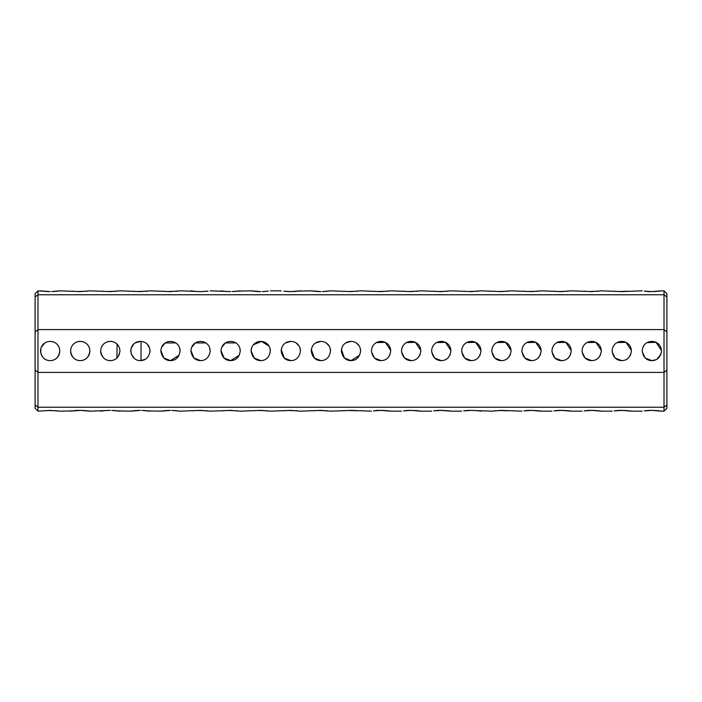 <?xml version="1.0" encoding="UTF-8"?>
<svg xmlns="http://www.w3.org/2000/svg" width="702" height="702" viewBox="0 0 702 702"><rect width="100%" height="100%" fill="white"/><g stroke="black" fill="none" stroke-linecap="round" stroke-linejoin="round"><path stroke-width="1.05" d="M666.9 331.976L664.013 329.58L37.987 329.58L37.987 372.42L664.013 372.42L666.9 370.024L666.9 296.964L664.013 294.77L37.987 294.77L35.1 296.964L35.1 370.024L37.987 372.42L37.987 407.23L664.013 407.23L664.013 290.83L661.486 290.83C661.574 291.023 650.587 292.164 645.436 291.26M642.233 351C643.234 357.283 646.445 360.486 651.86 360.626C657.265 360.495 660.477 357.283 661.486 351C660.959 338.259 642.76 338.241 642.233 351L642.233 350.965M612.144 351C613.144 357.283 616.356 360.486 621.77 360.626C627.176 360.495 630.387 357.283 631.396 351C630.879 338.259 612.679 338.241 612.144 351M582.055 351C583.064 357.283 586.275 360.486 591.689 360.626C597.095 360.495 600.307 357.283 601.316 351C600.789 338.259 582.59 338.241 582.055 351L582.055 350.965M551.974 351C552.974 357.283 556.186 360.486 561.6 360.626C567.005 360.495 570.217 357.283 571.226 351C570.7 338.259 552.509 338.241 551.974 351M521.884 351C522.893 357.283 526.096 360.486 531.511 360.626C536.925 360.495 540.128 357.283 541.145 351C540.619 338.259 522.42 338.241 521.884 351L521.884 350.965M491.804 351C492.804 357.283 496.016 360.486 501.43 360.626C506.835 360.495 510.047 357.283 511.056 351C510.529 338.259 492.33 338.241 491.804 351M461.714 351C462.723 357.283 465.926 360.486 471.34 360.626C476.755 360.495 479.957 357.283 480.967 351C480.449 338.259 462.249 338.241 461.714 351L461.714 350.965M431.633 351C432.634 357.283 435.845 360.486 441.26 360.626C446.665 360.495 449.877 357.283 450.886 351C450.359 338.259 432.16 338.241 431.633 351M401.544 351C402.544 357.283 405.756 360.486 411.17 360.626C416.576 360.495 419.787 357.283 420.796 351C420.279 338.259 402.079 338.241 401.544 351M371.455 351C372.464 357.283 375.675 360.486 381.089 360.626C386.495 360.495 389.707 357.283 390.716 351C390.189 338.259 371.99 338.241 371.455 351L371.455 350.965M221.033 351C222.034 357.283 225.245 360.486 230.66 360.626C236.065 360.495 239.277 357.283 240.286 351C239.759 338.259 221.56 338.25 221.033 351M190.944 351C191.944 357.283 195.156 360.486 200.57 360.626C205.976 360.495 209.187 357.283 210.196 351C209.67 338.259 191.47 338.25 190.944 351M160.855 351C161.864 357.283 165.075 360.486 170.489 360.626C175.895 360.495 179.107 357.283 180.116 351C179.589 338.259 161.39 338.25 160.855 351M130.774 351C131.774 357.274 134.986 360.486 140.4 360.626C145.805 360.495 149.017 357.283 150.026 351C149.5 338.259 131.3 338.25 130.774 351M100.684 351C101.685 357.274 104.896 360.486 110.311 360.626C115.716 360.495 118.928 357.283 119.945 351C119.419 338.259 101.211 338.25 100.684 351M70.604 351C71.604 357.274 74.816 360.486 80.23 360.626C85.635 360.495 88.847 357.283 89.856 351C89.329 338.259 71.13 338.25 70.604 351M40.514 351C41.515 357.274 44.726 360.486 50.14 360.626C55.546 360.495 58.757 357.283 59.767 351C59.249 338.259 41.041 338.25 40.514 351M341.374 351C342.374 357.283 345.586 360.486 351 360.626C356.405 360.495 359.617 357.283 360.626 351C360.1 338.259 341.9 338.25 341.374 351M311.284 351C312.293 357.283 315.496 360.486 320.911 360.626C326.325 360.495 329.528 357.283 330.545 351C330.019 338.259 311.811 338.25 311.284 351M281.204 351C282.204 357.283 285.416 360.486 290.83 360.626C296.235 360.495 299.447 357.283 300.456 351C299.93 338.259 281.73 338.25 281.204 351M251.114 351C252.123 357.283 255.326 360.486 260.74 360.626C266.155 360.495 269.357 357.283 270.367 351C269.849 338.259 251.641 338.25 251.114 351L254.273 358.125L260.74 360.626C266.19 360.459 269.401 357.248 270.367 351L270.367 350.965M35.1 331.976L37.987 329.58L37.987 294.77L40.514 294.77M645.357 358.108L651.86 360.626C657.3 360.459 660.512 357.248 661.486 351L661.486 350.965M661.468 350.456L656.063 342.339L647.2 342.576M642.277 351.956L645.182 357.932M615.277 358.108L621.77 360.626C627.219 360.459 630.422 357.248 631.396 351L631.396 350.965M631.388 350.456L625.973 342.339L617.111 342.576M612.188 351.956L615.092 357.932M585.187 358.108L591.689 360.626C597.13 360.459 600.342 357.248 601.316 351L601.316 350.965M601.298 350.456L595.893 342.339L587.03 342.576M582.107 351.956L585.003 357.932M555.106 358.108L561.6 360.626C567.049 360.459 570.252 357.248 571.226 351L571.226 350.965M571.209 350.456L565.803 342.339L556.94 342.576M552.018 351.956L554.922 357.932M525.017 358.108L531.511 360.626C536.96 360.459 540.171 357.248 541.145 351L541.145 350.965M541.128 350.456L535.723 342.339L526.851 342.576M521.937 351.956L524.833 357.932M494.928 358.108L501.43 360.626C506.87 360.459 510.082 357.248 511.056 351M511.038 350.456L505.633 342.339L496.77 342.576M491.848 351.956L494.752 357.932M464.847 358.108L471.34 360.626C476.79 360.459 480.001 357.248 480.967 351L480.967 350.965M480.958 350.456L475.552 342.339L466.681 342.576M461.767 351.956L464.663 357.932M434.757 358.108L441.26 360.626C446.7 360.459 449.912 357.248 450.886 351M450.868 350.456L445.463 342.339L436.6 342.576M431.677 351.956L434.582 357.932M404.677 358.108L411.17 360.626C416.619 360.459 419.822 357.248 420.796 351L420.796 350.965M420.788 350.456L415.373 342.339L406.511 342.576M401.588 351.956L404.492 357.932M374.587 358.108L381.089 360.626C386.53 360.459 389.742 357.248 390.716 351L390.716 350.965M390.698 350.456L385.293 342.339L376.43 342.576M371.507 351.956L374.403 357.932M224.157 358.108L230.66 360.626C236.1 360.459 239.312 357.248 240.286 351M235.881 342.909L225.403 342.936M221.077 351.956L223.982 357.932M194.077 358.108L200.57 360.626C206.019 360.459 209.222 357.248 210.196 351M205.791 342.909L195.314 342.936L191.664 347.341M190.988 351.956L193.892 357.932M163.987 358.108L170.489 360.626C175.93 360.459 179.142 357.248 180.116 351M175.702 342.909L165.233 342.936L161.583 347.341M160.907 351.956L163.803 357.932M138.794 360.495L141.005 360.609L145.384 359.24M150 351.763L149.947 349.78M141.005 360.609L141.041 341.391M140.453 341.374L135.17 342.918M133.836 343.954L131.213 348.113M131.063 348.657L130.853 352.228M131.125 353.589L134.152 358.327M117.173 344.243L116.936 344.006A9.626 9.626 0 0 0 101.369 347.437A9.626 9.626 0 0 0 116.936 357.994L117.102 357.827M118.656 355.8L119.489 353.931M119.919 351.658L119.91 350.219M119.129 347.13L118.743 346.349M117.12 344.191L116.936 357.994M44.744 343.032L41.26 347.288M40.935 348.192L40.69 352.816M41.155 354.457L42.287 356.563M344.507 358.108L351 360.626C356.449 360.459 359.652 357.248 360.626 351L360.626 350.965M356.528 343.12L359.301 346.121M348.482 341.707L351.009 341.374L345.77 342.918M341.883 347.894L341.374 350.965M341.418 351.956L344.322 357.932M314.417 358.108L320.911 360.626C326.36 360.459 329.571 357.248 330.545 351L330.545 350.965M318.401 341.707L320.928 341.374L315.637 342.945M311.802 347.894L311.284 350.965M311.337 351.956L314.233 357.932M284.328 358.108L290.83 360.626C296.27 360.459 299.482 357.248 300.456 351L300.456 350.965M288.311 341.707L290.839 341.374L285.556 342.945M281.713 347.894L281.204 350.965M281.248 351.956L284.152 357.932M253.378 344.796L261.53 341.409L269.041 346.121M260.749 341.374L255.467 342.945M251.623 347.902L251.114 350.965M251.167 351.956L254.063 357.932M254.247 358.108L260.74 360.626M43.041 291.181L37.987 290.83L37.987 294.77M59.767 294.77L70.604 294.77M89.856 294.77L100.684 294.77M119.945 294.77L130.774 294.77M150.026 294.77L160.855 294.77M180.116 294.77L190.944 294.77M210.196 294.77L221.033 294.77M240.286 294.77L251.114 294.77M270.367 294.77L281.204 294.77M300.456 294.77L311.284 294.77M330.545 294.77L341.374 294.77M360.626 294.77L371.455 294.77M390.716 294.77L401.544 294.77M420.796 294.77L431.633 294.77M450.886 294.77L461.714 294.77M480.967 294.77L491.804 294.77M511.056 294.77L521.884 294.77M541.145 294.77L551.974 294.77M571.226 294.77L582.055 294.77M601.316 294.77L612.144 294.77M631.396 294.77L642.233 294.77M661.486 294.77L664.013 294.77M644.234 291.119L651.86 291.602L661.486 290.83M322.42 291.584L330.545 290.83L351 291.602L360.626 290.83L381.089 291.602L390.716 290.83L411.17 291.602L420.796 290.83L441.26 291.602L450.886 290.83L471.34 291.602L480.967 290.83L501.43 291.602L511.056 290.83L531.511 291.602L541.145 290.83L561.6 291.602L571.226 290.83L591.689 291.602L601.316 290.83L621.77 291.602L642.233 290.83M628.457 291.233L618.559 291.514M615.329 291.26L614.382 291.146M598.367 291.233L588.469 291.514M585.249 291.26L584.292 291.146M568.278 291.233L558.388 291.514M555.159 291.26L554.211 291.146M538.197 291.233L528.299 291.514M525.07 291.26L524.122 291.146M508.108 291.233L498.218 291.514M494.989 291.26L494.032 291.146M478.027 291.233L468.129 291.514M464.899 291.26L463.952 291.146M447.937 291.233L438.048 291.514M434.819 291.26L433.862 291.146M417.857 291.233L407.959 291.514M404.729 291.26L403.782 291.146M387.767 291.233L377.869 291.514M374.649 291.26L373.692 291.146M357.678 291.233L347.788 291.514M344.559 291.26L343.611 291.146M51.641 291.584L59.767 290.83L80.23 291.602L89.856 290.83L110.311 291.602L119.945 290.83L140.4 291.602L150.026 290.83L170.489 291.602L180.116 290.83L200.57 291.602L208.134 291.128M86.908 291.233L77.018 291.514M73.789 291.26L72.832 291.146M330.545 290.83L328.475 291.128M328.246 291.154L327.536 291.233M326.211 291.365L324.403 291.505M320.911 291.602L311.284 290.83L298.385 291.128M320.305 291.602L317.181 291.488M316.927 291.47L316.4 291.435M316.26 291.418L314.048 291.207M313.812 291.181L311.284 290.83M283.871 291.198L290.83 291.602L300.456 290.83M298.157 291.154L297.455 291.233M296.121 291.365L294.305 291.505M292.33 291.584L290.821 291.602M290.251 291.602L287.144 291.488M286.837 291.47L286.319 291.435M286.17 291.418L283.941 291.207M262.241 291.584L268.304 291.128M268.076 291.154L267.365 291.233M266.032 291.365L264.25 291.497M260.732 291.602L251.114 290.83L238.215 291.128M260.135 291.602L257.011 291.488M256.748 291.47L256.23 291.435M256.081 291.418L253.861 291.207M253.641 291.181L251.114 290.83M232.16 291.584L240.286 290.83M237.987 291.154L237.276 291.233M235.951 291.365L234.143 291.505M230.651 291.602L210.196 290.83M230.054 291.602L226.922 291.488M226.632 291.47L226.149 291.435M226 291.418L223.789 291.207M223.552 291.181L221.033 290.83M207.906 291.154L207.195 291.233M205.861 291.365L204.045 291.505M202.071 291.584L200.561 291.602M199.991 291.602L196.893 291.488M195.911 291.418L193.708 291.207M193.55 291.19L190.944 290.83M177.167 291.233L167.269 291.514M164.049 291.26L163.092 291.146M147.078 291.233L137.188 291.514M133.959 291.26L133.011 291.146M116.997 291.233L107.099 291.514M103.87 291.26L102.922 291.146M59.767 290.83L57.704 291.128M57.476 291.154L56.765 291.233M55.432 291.365L53.65 291.497M50.132 291.602L40.514 290.83M49.535 291.602L46.411 291.488M46.148 291.47L45.63 291.435M45.481 291.418L43.261 291.207M37.987 290.83L35.1 293.717L35.1 296.964M72.604 410.881L59.767 411.17L50.14 410.398L37.987 411.17L37.987 407.23L35.1 405.036L35.1 370.024M35.1 405.036L35.1 408.283L37.987 411.17M664.013 290.83L666.9 293.717L666.9 296.964M666.9 405.036L666.9 408.283L664.013 411.17L664.013 407.23L666.9 405.036L666.9 370.024M644.234 410.881L651.86 410.398L661.486 411.17C661.574 410.977 650.587 409.836 645.436 410.74M614.145 410.881L621.77 410.398L631.396 411.17C631.484 410.977 620.507 409.836 615.347 410.74M584.064 410.881L591.689 410.398L601.316 411.17C601.395 410.977 590.417 409.836 585.257 410.74M553.975 410.881L561.6 410.398L571.226 411.17C571.314 410.977 560.336 409.836 555.177 410.74M523.885 410.881L531.511 410.398L541.145 411.17C541.224 410.977 530.247 409.836 525.087 410.74M463.715 410.881L471.34 410.398L491.804 411.17L501.43 410.398L521.884 411.17M508.108 410.767L498.218 410.486M494.989 410.74L494.032 410.854M480.967 411.17C481.054 410.977 470.077 409.836 464.917 410.74M433.634 410.881L441.26 410.398L450.886 411.17C450.974 410.977 439.987 409.836 434.836 410.74M403.545 410.881L411.17 410.398L420.796 411.17C420.884 410.977 409.907 409.836 404.747 410.74M373.464 410.881L381.089 410.398L390.716 411.17C390.795 410.977 379.817 409.836 374.657 410.74M171.99 410.416L180.116 411.17L200.57 410.398L210.196 411.17L230.66 410.398L240.286 411.17L260.74 410.398L270.367 411.17L290.83 410.398L300.456 411.17L320.911 410.398L330.545 411.17L351 410.398L371.455 411.17M357.678 410.767L347.788 410.486M344.559 410.74L343.611 410.854M297.508 410.767L287.618 410.486M284.389 410.74L283.433 410.854M267.427 410.767L257.529 410.486M254.299 410.74L253.352 410.854M237.337 410.767L227.448 410.486M224.219 410.74L223.262 410.854M207.257 410.767L197.359 410.486M194.129 410.74L193.182 410.854M180.116 411.17L178.045 410.872M177.817 410.845L177.106 410.767M175.781 410.635L173.991 410.503M170.481 410.398L160.855 411.17L147.964 410.872M169.884 410.398L166.751 410.512M166.497 410.53L165.97 410.565M165.83 410.582L163.601 410.793M163.382 410.819L160.855 411.17M141.901 410.416L150.026 411.17M147.727 410.845L147.025 410.767M145.691 410.635L143.901 410.503M140.391 410.398L130.774 411.17L117.875 410.872M139.795 410.398L136.662 410.512M136.407 410.53L135.89 410.565M135.74 410.582L133.406 410.81M133.301 410.819L130.774 411.17M111.82 410.416L119.945 411.17M117.646 410.845L116.936 410.767M115.611 410.635L113.803 410.494M110.311 410.398L89.856 411.17C89.944 410.977 78.957 409.836 73.807 410.74M109.705 410.398L106.581 410.512M106.327 410.53L105.8 410.565M105.66 410.582L103.448 410.793M103.212 410.819L100.684 411.17M70.604 411.17L80.23 410.398L89.856 411.17M56.827 410.767L46.929 410.486M43.699 410.74L42.752 410.854M327.597 410.767L317.699 410.486M314.47 410.74L313.522 410.854M150.026 351.018L149.579 348.104L147.402 344.392M651.816 360.626L655.835 359.766M657.09 359.082L661.012 353.992M657.107 342.936L652.439 341.391M643.155 346.885L642.663 348.139M622.139 360.617L623.473 360.477M628.544 357.844L629.299 357.002M630.317 355.44L630.721 354.563M626.719 342.743L625.421 342.093M623.332 341.497L622.349 341.391M613.065 346.885L612.583 348.139M592.049 360.617L593.374 360.477M598.455 357.844L599.218 357.002M600.236 355.431L600.631 354.563M596.63 342.743L595.375 342.111M593.251 341.497L592.26 341.391M582.985 346.885L582.493 348.139M561.969 360.617L563.302 360.477M568.374 357.844L569.129 357.002M570.138 355.44L570.542 354.563M566.549 342.743L565.285 342.111M563.144 341.497L562.179 341.391M552.895 346.885L552.404 348.139M531.879 360.617L533.213 360.477M538.285 357.844L539.048 357.002M540.057 355.44L540.461 354.563M536.46 342.743L535.17 342.093M533.055 341.497L532.09 341.391M522.814 346.885L522.323 348.139M501.798 360.617L503.132 360.477M508.204 357.844L508.959 357.002M509.985 355.414L510.372 354.563M506.379 342.743L505.115 342.111M502.992 341.497L502.009 341.391M492.725 346.885L492.234 348.139M471.709 360.617L473.034 360.477M478.115 357.844L478.869 357.002M479.887 355.44L480.291 354.563M476.289 342.743L475.035 342.111M472.902 341.497L471.919 341.391M462.644 346.885L462.153 348.139M441.619 360.617L442.962 360.477M448.034 357.844L448.789 357.002M449.798 355.44L450.201 354.563M446.2 342.743L444.91 342.093M442.795 341.497L441.839 341.391M432.555 346.885L432.063 348.139M411.539 360.617L412.873 360.477M417.944 357.844L418.699 357.002M419.717 355.44L420.121 354.563M416.119 342.743L414.821 342.093M412.732 341.497L411.749 341.391M402.465 346.885L401.983 348.139M381.449 360.617L382.774 360.477M387.855 357.844L388.618 357.002M389.636 355.431L390.031 354.563M386.03 342.743L384.775 342.111M382.651 341.497L381.66 341.391M372.385 346.885L371.893 348.139M341.462 349.719L344.428 358.038L351 360.626L359.67 355.177M360.626 351.193L360.1 347.867M330.537 351.193L330.019 347.867M329.291 346.253L326.448 343.12M311.372 349.719L314.338 358.038L320.911 360.626M300.456 351.193L299.93 347.867M299.201 346.253L296.358 343.12M281.283 349.719L284.257 358.038L290.83 360.626M270.367 351.193L269.849 347.867M221.033 350.684L224.087 358.038L230.66 360.626L239.329 355.177M240.286 351.193L239.759 347.867M236.004 342.997L234.617 342.225M225.421 342.918L221.753 347.341M210.196 351.193L209.679 347.867M205.923 342.997L204.528 342.225M190.953 350.675L193.998 358.038L200.57 360.626M160.863 350.684L163.917 358.038L170.489 360.626L179.159 355.177M180.107 351.193L179.589 347.867M175.833 342.997L174.447 342.225M50.535 360.617A9.626 9.626 0 0 0 59.767 351A9.626 9.626 0 0 0 50.535 341.383M80.23 360.626A9.626 9.626 0 0 0 88.566 346.183A9.626 9.626 0 0 0 71.894 346.183A9.626 9.626 0 0 0 80.23 360.626M281.204 290.83L270.367 290.83M664.013 411.17L661.486 411.17M642.233 411.17L631.396 411.17M612.144 411.17L601.316 411.17M582.055 411.17L571.226 411.17M551.974 411.17L541.145 411.17M461.714 411.17L450.886 411.17M431.633 411.17L420.796 411.17M401.544 411.17L390.716 411.17"/></g></svg>
